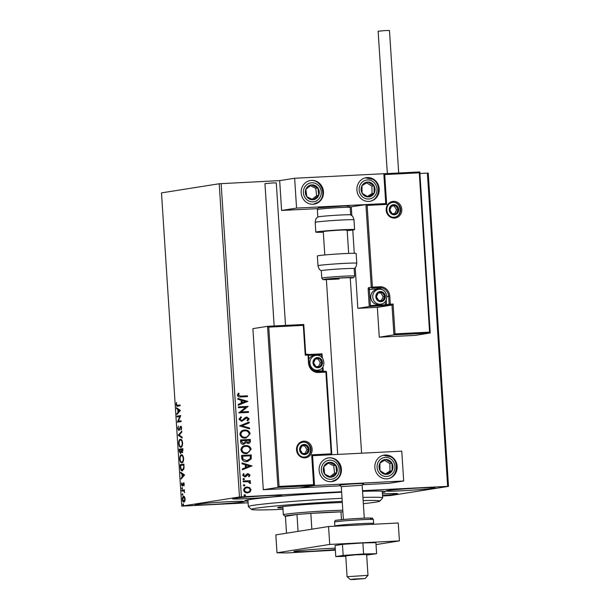 <?xml version="1.0" encoding="UTF-8"?>
<svg xmlns="http://www.w3.org/2000/svg" width="610" height="610" viewBox="0 0 610 610"><rect width="100%" height="100%" fill="white"/><g stroke="black" fill="none" stroke-linecap="round" stroke-linejoin="round"><path stroke-width="0.91" d="M248.011 501.313A70.295 2.516 -3.7 0 1 245.014 500.688A70.295 2.516 -3.7 0 1 249.627 499.575A70.295 2.516 -3.7 0 1 341.63 492.201M234.194 498.347A24.682 0.884 176.3 0 0 232.555 498.774A24.682 0.884 176.3 0 0 252.731 498.339A24.682 0.884 176.3 0 0 280.181 496.014A24.682 0.884 176.3 0 0 281.812 495.587A24.682 0.884 176.3 0 0 261.644 496.021A24.682 0.884 176.3 0 0 234.194 498.347M382.523 495.526A24.682 0.884 176.3 0 0 396.065 494.146A24.682 0.884 176.3 0 0 397.697 493.726A24.682 0.884 176.3 0 0 382.424 493.894M387.487 490.562A24.682 0.884 176.3 0 0 385.856 490.981A24.682 0.884 176.3 0 0 406.024 490.554A24.682 0.884 176.3 0 0 433.474 488.221A24.682 0.884 176.3 0 0 435.105 487.802A24.682 0.884 176.3 0 0 414.937 488.236A24.682 0.884 176.3 0 0 387.487 490.562M196.778 504.272A24.682 0.884 176.3 0 0 195.147 504.699A24.682 0.884 176.3 0 0 215.322 504.264A24.682 0.884 176.3 0 0 242.772 501.938A24.682 0.884 176.3 0 0 244.404 501.512A24.682 0.884 176.3 0 0 224.228 501.946A24.682 0.884 176.3 0 0 196.778 504.272M362.515 490.676L447.649 486.353L427.389 173.118L428.25 173.133L448.51 486.368L390.789 495.511L382.554 495.983M248.11 502.815L181.75 506.125L239.471 496.982L219.211 183.755L279.67 180.621L281.599 210.458L317.604 208.628M249.696 487.657L251.015 489.761L249.978 491.988L247.492 492.895C245.472 493.017 244.191 492.102 243.634 490.135C243.931 488.13 245.09 487.085 247.111 487.001L249.696 487.657L251.015 489.761M248.041 492.834L247.492 492.895M246.615 487.054L249.482 487.687M243.169 481.031L250.298 480.665L250.352 481.465L249.299 481.519L250.565 482.861L250.359 483.486L249.581 483.135L248.072 481.709L243.222 481.831L243.169 481.031M250.062 475.091L249.147 476.692L248.506 476.257L249.193 475.19L248.186 474.458L245.929 476.593L244.846 476.913L242.673 475.327L243.535 473.619L244.229 474.046L243.542 475.19L244.755 476.113L247.012 473.97L248.095 473.657L250.062 475.091L248.933 476.73M248.186 474.458L247.332 474.717L245.929 476.593M243.421 473.718L244.008 474.084L243.329 475.22L244.541 476.143L245.426 475.884M247.79 473.695L249.848 475.129M241.674 457.889L241.514 455.457L251.274 454.961L251.183 459.048L246.684 461.64C243.878 461.907 242.208 460.657 241.674 457.889M240.515 439.932L250.268 439.436L250.367 440.916C250.39 442.509 249.642 443.348 248.102 443.439L245.96 442.57L243.573 444.339C241.964 444.416 240.988 443.638 240.645 442.021L240.515 439.932M239.6 425.879L249.139 422.036L249.2 422.905L241.964 425.826L249.528 427.984L249.581 428.861L239.6 425.879M238.426 407.671L238.373 406.87L248.133 406.374L241.194 411.963L248.468 411.59L248.522 412.398L238.762 412.894L245.685 407.305L238.426 407.671M240.958 396.126L247.446 395.798L247.5 396.599L240.912 396.935C239.158 397.346 237.976 396.767 237.366 395.196L238.365 393.168L239.143 393.541L238.373 395.143L240.744 396.164L247.446 395.798M221.14 183.595L241.4 496.83L341.6 491.744M419.901 173.499L427.389 173.118M247.805 401.288L238.274 405.261L238.213 404.384L241.27 403.157L241.08 400.221L237.885 399.306L237.831 398.437L247.812 401.418M246.882 417.85L241.705 421.335L238.929 419.268L240.904 416.813L241.446 417.438L239.921 419.161L241.88 420.511L245.327 417.537L246.791 417.049L249.185 418.803L247.66 420.9L247.019 420.305L248.186 418.841L246.547 417.896M246.432 417.087L249.185 418.803M243.87 430.141L244.724 430.05C247.5 429.852 249.315 431.079 250.153 433.748L246.066 437.995L245.289 438.079C242.506 438.27 240.714 437.019 239.898 434.335C240.34 431.583 241.941 430.149 244.724 430.05L243.977 430.126M244.877 445.674L245.731 445.575C248.506 445.376 250.313 446.611 251.152 449.28L247.073 453.527L246.295 453.604C243.512 453.802 241.712 452.551 240.904 449.86C241.339 447.107 242.948 445.681 245.731 445.575L244.984 445.651M251.976 465.804L242.444 469.784L242.383 468.907L245.441 467.679L245.258 464.744L242.056 463.829L242.002 462.959L251.983 465.941M244.549 479.079L243.481 478.484L244.549 479.079L243.779 479.788L242.925 479.163L243.565 478.461M244.945 485.232L243.878 484.637L244.945 485.232L244.175 485.949L243.321 485.316L243.962 484.622M245.601 495.274L244.526 494.679L245.601 495.274L244.831 495.983L243.969 495.358L244.61 494.664M183.946 502.129C183.168 502.274 182.634 501.367 182.344 499.407C182.382 497.394 182.786 496.342 183.564 496.235L184.586 496.868L185.173 498.957L184.868 501.191L183.846 502.137M181.803 490.295L184.54 489.861L184.189 490.73L184.677 492.682L183.724 490.928L181.856 491.096L181.803 490.295L184.54 489.921M184.357 490.936L182.779 490.951M182.291 486.162L181.391 484.592L181.65 482.884L182.222 485.362L183.412 482.876L184.228 484.287L183.938 485.903L183.48 483.677L182.237 486.162M182.39 470.867C181.322 471.156 180.629 469.921 180.308 467.153L180.156 464.728L183.892 464.134L184.022 468.221L182.253 470.882M182.215 452.635L181.353 451.781L180.507 453.581L179.287 451.286L179.149 449.204L182.886 448.609L182.146 452.643M178.242 435.143L181.765 431.209L181.818 432.078L179.149 435.067L182.146 437.156L182.207 438.033L178.25 435.281L181.803 431.758M177.06 416.943L177.007 416.134L180.751 415.547L178.295 421.205L181.086 420.763L181.139 421.571L177.396 422.158L179.843 416.5L177.06 416.943M177.594 406.176C176.93 406.603 176.458 406.031 176.16 404.468L176.465 402.432L176.542 404.399L177.579 405.36L180.064 404.971L180.118 405.772L177.304 406.207M178.135 405.337L180.072 405.032M181.75 506.125L161.49 192.89L219.211 183.755M180.423 410.454L176.908 414.533L176.847 413.656L177.983 412.39L177.792 409.462L176.519 408.578L176.465 407.701L180.423 410.454M180.758 426.237L181.65 427.968L181.147 430.088L181.269 428.022L180.728 427.046L178.867 430.584L177.716 428.54L178.379 426.062L178.097 428.418L178.821 429.775L180.712 426.237M179.309 429.753L179.729 429.425L179.172 429.455M180.606 439.253L180.377 439.269C181.445 439.04 182.192 440.26 182.619 442.921C182.565 445.719 182.001 447.176 180.918 447.298C179.851 447.519 179.111 446.291 178.692 443.607C178.745 440.847 179.309 439.398 180.377 439.269L180.507 439.253M181.612 454.786L181.383 454.793C182.443 454.572 183.191 455.784 183.625 458.445C183.572 461.251 183 462.708 181.917 462.822C180.857 463.043 180.11 461.816 179.691 459.132C179.752 456.371 180.316 454.93 181.383 454.793L181.505 454.786M184.594 474.976L181.078 479.048L181.025 478.179L182.154 476.913L181.963 473.985L180.69 473.101L180.636 472.224L184.594 474.976M181.902 487.71L181.993 489.052L181.902 487.71M182.306 493.871L182.39 495.206L182.306 493.871M182.954 503.906L183.038 505.248L182.954 503.906M362.553 491.325A70.295 2.516 -3.7 0 1 385.23 491.622A70.295 2.516 -3.7 0 1 382.34 492.628M448.51 486.368L447.649 486.353M241.4 496.83L239.471 496.982M177.609 406.168L176.847 405.269M176.549 404.453L176.16 404.468M177.426 413.946L176.847 413.656M177.403 413.626L178.539 412.368L177.983 412.39M178.539 412.368L178.509 411.979M178.364 409.737L177.792 409.462M178.349 409.432L176.519 408.578M177.075 408.547L177.052 408.113M178.341 411.986L180.08 410.637L178.196 409.745L178.341 411.986L179.523 410.667L178.196 409.745M180.08 410.637L179.523 410.667M177.617 416.851L177.571 416.111L177.007 416.134M177.571 416.111L180.758 415.601M181.094 420.824L178.295 421.205M177.952 422.074L177.388 421.975M177.945 421.952L180.4 416.47L179.843 416.5M178.105 428.517L177.716 428.54M180.484 427.198L180.674 426.718L180.118 426.741M180.674 426.718L181.216 426.215M181.46 429.417L180.88 429.493M181.65 427.999L181.269 428.022M181.483 427.069L180.728 427.046M179.088 430.492L178.494 429.646M182.176 437.599L178.25 435.281M181.078 447.26L179.782 445.918M179.073 443.584L178.692 443.607M179.584 440.748L180.774 439.284M181.246 446.474L182.298 445.75M182.108 440.679L180.613 440.062M181.322 446.474L180.865 446.497C181.727 446.398 182.176 445.239 182.237 443.02C181.887 440.87 181.284 439.886 180.43 440.069C179.576 440.168 179.126 441.32 179.073 443.516C179.409 445.689 180.003 446.68 180.865 446.497L181.422 446.467M182.619 442.997L182.237 443.02M181.094 440.039L180.43 440.069M179.752 449.913L179.706 449.173L179.149 449.204M179.706 449.173L182.893 448.67M182.771 452.605L181.353 451.781M180.72 453.497L180.087 452.62M179.675 451.27L179.287 451.286M181.559 451.774L181.597 451.362M182.611 450.302L182.558 449.471L181.361 449.661L182.154 451.835L182.992 450.287M182.947 449.456L182.558 449.471M181.002 450.127L180.972 449.722L179.584 449.944L180.453 452.78L181.391 450.111M181.361 449.7L180.972 449.722M181.597 451.385L181.04 451.415M182.077 462.784L180.789 461.442M180.08 459.116L179.691 459.132M180.59 456.28L181.772 454.808M182.253 461.999L183.305 461.274M183.114 456.204L181.612 455.594M182.329 461.999L181.871 462.022C182.725 461.922 183.183 460.763 183.244 458.545C182.893 456.394 182.291 455.418 181.437 455.601C180.583 455.693 180.125 456.844 180.072 459.048C180.407 461.221 181.01 462.212 181.871 462.022L182.428 461.991M183.625 458.522L183.244 458.545M182.1 455.563L181.437 455.601M180.705 467.138L180.308 467.153M180.758 465.445L180.712 464.698L180.156 464.728M180.712 464.698L183.9 464.195M182.542 470.828L181.277 469.486M182.68 470.043L183.808 469.303M183.564 465.003L180.59 465.468L180.88 468.465L182.337 470.058L183.641 467.855L183.946 464.98M184.052 467.832L183.641 467.855M181.597 478.469L181.025 478.179M181.582 478.149L182.71 476.883L182.154 476.913M182.71 476.883L182.687 476.501M182.542 474.252L181.963 473.985M182.52 473.955L180.69 473.101M181.254 473.07L181.223 472.636M182.512 476.509L184.25 475.159L182.367 474.267L182.512 476.509L183.694 475.182L182.367 474.267M184.25 475.159L183.694 475.182M184.098 485.446L183.671 485.468M184.128 483.654L183.48 483.677M182.52 486.048L182.077 485.331M183.03 485.103L182.222 485.362M182.939 485.103L182.466 485.133M183.137 484.21L182.695 484.233M183.252 484.203L183.564 483.173L183.008 483.196M183.564 483.173L183.968 482.845M182.55 489.022L181.635 488.427M182.192 488.404L182.459 487.68M184.281 490.905L183.335 490.928M182.413 491.012L182.359 490.265M182.947 495.175L182.032 494.588M182.588 494.558L182.863 493.841M184.144 502.068L183.267 501.062M183.122 497.371L183.923 496.265M184.35 501.298L184.96 500.947M184.807 497.287L183.74 497.036M184.388 501.298L183.831 501.328L184.838 499.011L183.61 497.043L182.68 499.354L183.892 501.328L184.449 501.298M184.243 497.005L183.61 497.043M183.595 505.217L182.687 504.622M183.244 504.6L183.511 503.883M247.233 395.829L247.286 396.614M238.281 393.267L239.143 393.541M238.929 393.572L238.479 394.609M238.258 394.639L238.373 395.143M238.159 395.173L240.744 396.164M247.599 401.456L238.266 405.208M237.839 398.528L247.584 401.319M242.101 400.518L242.033 402.798L245.449 401.471L242.101 400.518L242.254 402.76M238.373 406.893L248.133 406.374M247.927 406.573L241.194 411.963M240.981 411.994L248.468 411.59M248.255 411.628L248.3 412.406M240.737 416.897L241.446 417.438M241.232 417.476L239.921 419.161M239.707 419.192L241.453 420.564L242.399 420.259M248.971 418.834L247.446 420.938M246.669 417.888L245.655 418.399M245.441 418.437L244.747 419.444M244.534 419.474L241.491 421.373M248.933 422.12L249.2 422.905M248.987 422.943L241.964 425.826M241.751 425.856L249.528 427.984M249.315 428.022L249.368 428.799M244.511 430.08C247.286 429.882 249.101 431.117 249.94 433.786L250.153 433.748M249.94 433.786L245.96 438.011M244.564 430.889C242.345 430.957 241.049 432.093 240.683 434.289C241.331 436.47 242.78 437.477 245.029 437.309L245.777 437.225M244.061 430.934L244.778 430.851C242.559 430.927 241.263 432.063 240.897 434.259C241.545 436.432 242.993 437.439 245.243 437.271L245.67 437.24M245.029 437.309L245.243 437.271C247.477 437.202 248.781 436.058 249.154 433.84C248.468 431.682 247.012 430.69 244.778 430.851M240.515 439.955L250.268 439.436M250.054 439.467L250.153 440.946C250.176 442.54 249.421 443.386 247.889 443.478M243.359 444.377L245.96 442.57M243.314 443.577L245.189 442.189L245.189 440.504L241.354 440.717L241.407 441.64L243.672 443.523M247.82 442.669L249.376 441.121L249.322 440.29L246.196 440.45L246.005 440.893L248.186 442.624M246.005 440.893L248.087 442.646M246.196 440.45L246.219 440.862M241.407 441.64L243.573 443.546M241.568 440.687L241.629 441.602M245.517 445.613C248.293 445.407 250.1 446.642 250.939 449.311L251.152 449.28M250.939 449.311L246.966 453.543M245.571 446.413C243.352 446.489 242.056 447.626 241.69 449.822C242.338 451.995 243.787 453.001 246.028 452.833L246.783 452.75M245.067 446.459L245.784 446.383C243.565 446.451 242.269 447.587 241.903 449.783C242.551 451.964 244 452.971 246.242 452.803L246.676 452.765M246.028 452.833L246.242 452.803C248.483 452.727 249.787 451.583 250.161 449.364C249.475 447.214 248.018 446.215 245.784 446.383M241.522 455.479L251.274 454.961M251.061 454.999L251.183 459.048M250.969 459.078L247.469 461.564M246.425 460.878L250.237 458.674L250.321 455.815L242.566 456.211L242.795 459.246L247.241 460.786M242.795 459.246L247.134 460.802M242.566 456.211L243.016 459.208M251.77 465.971L242.437 469.73M242.01 463.051L251.762 465.842M246.28 465.033L246.211 467.313L249.627 465.994L246.28 465.033L246.425 467.283M247.965 474.496L247.332 474.717L247.965 474.496M245.716 476.631L244.633 476.944M244.541 476.143L245.212 475.922L244.541 476.143M244.335 479.109L243.565 479.818M243.169 481.054L250.298 480.665M250.085 480.695L250.138 481.481M250.565 482.861L249.299 481.519M250.352 482.891L250.146 483.516M244.732 485.27L243.962 485.979M250.802 489.799L249.978 491.988M249.764 492.018L247.279 492.926M246.509 487.077L246.898 487.039M246.943 487.84C245.433 487.886 244.549 488.64 244.297 490.127C244.74 491.576 245.716 492.239 247.225 492.125L247.759 492.064M246.615 487.87L247.157 487.809C245.647 487.847 244.762 488.61 244.511 490.089C244.953 491.538 245.929 492.209 247.439 492.095L247.652 492.079M247.225 492.125L247.439 492.095C248.949 492.049 249.848 491.286 250.138 489.807C249.665 488.358 248.674 487.695 247.157 487.809M245.38 495.305L244.618 496.021M364.292 518.149L362.165 485.255L341.264 486.612L339.686 485.232A11.964 0.427 -3.7 0 1 339.678 485.217A11.964 0.427 -3.7 0 1 340.471 485.011A11.964 0.427 -3.7 0 1 353.777 483.882A11.964 0.427 -3.7 0 1 363.56 483.669A11.964 0.427 -3.7 0 1 362.767 483.875M319.114 470.325A11.964 11.155 -99 0 1 328.393 457.935A11.964 11.155 -99 0 1 341.409 469.189A11.964 11.155 -99 0 1 332.137 481.572A11.964 11.155 -99 0 1 319.114 470.325M397.156 466.36A11.964 11.155 81 0 0 384.132 455.106A11.964 11.155 81 0 0 374.86 467.489A11.964 11.155 81 0 0 387.876 478.743A11.964 11.155 81 0 0 397.156 466.36M403.698 480.993L314.508 485.522L312.579 455.693L401.769 451.156L403.698 480.993L388.73 483.364L362.675 484.683M314.508 485.522L299.54 487.893L340.357 485.819M379.214 188.925A11.964 11.155 -99 0 1 369.935 201.308A11.964 11.155 -99 0 1 356.919 190.053A11.964 11.155 -99 0 1 366.198 177.67A11.964 11.155 -99 0 1 379.214 188.925M301.172 192.89A11.964 11.155 81 0 0 314.196 204.137A11.964 11.155 81 0 0 323.468 191.753A11.964 11.155 81 0 0 310.452 180.499A11.964 11.155 81 0 0 301.172 192.89M296.567 208.086L294.638 178.257L383.827 173.72L385.756 203.557L296.567 208.086L281.599 210.458M429.585 332.122L430.157 333.029L393.923 334.867L395.021 333.876L429.585 332.122L419.283 172.821L384.719 174.574L386.648 204.411L367.136 205.402L365.924 204.594L350.087 206.981M294.638 178.257L279.67 180.621M385.756 203.557L386.648 204.411M353.914 579.485L365.192 578.532L353.922 579.027L350.277 579.5L353.914 579.485M350.277 579.5L347.09 576.702L367.99 575.352L366.64 554.467L355.356 554.825L345.87 555.87M339.678 485.217A11.964 0.427 -3.7 0 1 345.702 484.447A11.964 0.427 -3.7 0 1 357.727 483.677A11.964 0.427 -3.7 0 1 363.56 483.669A11.964 0.427 -3.7 0 1 363.552 483.684L362.165 485.263M341.264 486.612L343.392 519.499M367.136 205.402L372.42 287.135L379.946 286.753A9.874 9.203 -99 0 1 389.782 296.132L390.301 304.192L393.092 304.047L391.994 305.038L369.279 306.533L357.841 308.347L377.346 307.356L391.994 305.038L393.923 334.867L379.275 337.185L415.509 335.347L430.21 332.953L419.802 171.982L419.283 172.821M377.346 307.356L379.275 337.185M351.276 206.92L351.84 215.643M352.778 230.031L354.28 253.302M355.211 267.698L357.841 308.347M384.719 174.574L383.507 173.774M365.947 204.594L385.436 203.603L365.924 204.594L371.269 287.234A0.9 0.839 -99 0 0 372.161 288.088L379.687 287.699L372.161 288.088L372.42 287.135L368.699 287.638A1.792 0.648 -92.9 0 0 368.173 289.529L369.279 306.533L370.377 305.541L385.428 304.779L385.223 301.599M268.751 327.12L279.052 486.422L277.954 487.413L267.531 326.319L303.78 324.482L303.307 325.366L268.751 327.12L267.531 326.319L252.891 328.637L263.306 489.731L299.54 487.893L314.188 485.575L277.954 487.413L263.306 489.731M267.546 326.319L303.78 324.482L305.709 354.311M305.694 354.311L305.236 355.195L303.307 325.366M279.052 486.422L313.609 484.668L314.188 485.575L312.312 455.662L311.679 454.839L331.192 453.848L331.764 454.747M321.714 357.346L321.539 354.715L322.004 353.83L308.385 354.517L322.011 353.83L322.332 358.024M331.192 453.848L325.908 372.108L326.48 372.1L331.817 454.709M317.452 358.169A4.483 4.186 81 0 0 315.904 366.625A4.483 4.186 81 0 0 321.927 362.431A4.483 4.186 81 0 0 317.452 358.169M317.421 358.779L315.4 358.878L313.563 362.858L315.904 366.625L320.082 366.412L321.927 362.431L319.587 358.665L317.421 358.779M313.182 370.293A7.48 6.969 81 0 0 315.385 370.552A7.48 6.969 81 0 0 316.071 370.483L318.062 370.163A7.48 6.969 -99 0 1 317.375 370.239A7.48 6.969 -99 0 1 309.956 363.507A7.48 6.969 -99 0 1 315.721 355.394L313.731 355.706A7.48 6.969 81 0 0 308.866 359.191M318.557 366.496L320.319 362.683L317.978 358.916L315.309 359.054M320.319 362.683L321.927 362.431M317.978 358.916L319.587 358.665M380.297 292.129A4.483 4.186 81 0 0 378.749 300.585A4.483 4.186 81 0 0 384.765 296.391A4.483 4.186 81 0 0 380.297 292.129M380.266 292.739L378.246 292.83L376.408 296.811L378.749 300.585L382.927 300.372L384.765 296.391L382.424 292.617L380.266 292.739M380.899 304.123C389.622 303.178 387.998 288.393 379.283 289.277L376.576 289.666A7.48 6.969 81 0 0 370.804 297.771A7.48 6.969 81 0 0 378.223 304.512A7.48 6.969 81 0 0 378.909 304.436L380.899 304.123A7.48 6.969 -99 0 1 380.213 304.192A7.48 6.969 -99 0 1 372.794 297.459A7.48 6.969 -99 0 1 378.558 289.346A7.48 6.969 -99 0 1 379.245 289.277M381.402 300.455L383.164 296.643L380.823 292.876L378.154 293.006M383.164 296.643L384.765 296.391M380.823 292.876L382.424 292.617M393.694 205.25A4.483 4.186 81 0 0 392.146 213.706A4.483 4.186 81 0 0 398.162 209.512A4.483 4.186 81 0 0 393.694 205.25M393.663 205.86L391.643 205.951L389.805 209.931L392.146 213.706L396.325 213.492L398.162 209.512L395.821 205.738L393.663 205.86M394.8 213.576L396.561 209.764L394.22 205.997L391.551 206.127M396.561 209.764L398.162 209.512M394.22 205.997L395.821 205.738M304.054 445.048A4.483 4.186 81 0 0 302.507 453.504A4.483 4.186 81 0 0 308.53 449.311A4.483 4.186 81 0 0 304.054 445.048M304.024 445.658L302.003 445.757L300.166 449.738L302.507 453.504L306.685 453.291L308.53 449.311L306.19 445.544L304.024 445.658M305.16 453.375L306.921 449.562L304.581 445.796L301.912 445.933M306.921 449.562L308.53 449.311M304.581 445.796L306.19 445.544M382.6 473.36A7.48 6.969 81 0 0 386.107 474.389A7.48 6.969 81 0 0 392.108 470.707A7.48 6.969 81 0 0 392.009 463.242A7.48 6.969 81 0 0 385.909 459.46A7.48 6.969 81 0 0 379.908 463.142A7.48 6.969 81 0 0 380.007 470.607A7.48 6.969 81 0 0 382.6 473.36M382.988 472.514L386.107 474.389L392.108 470.707L392.009 463.242L385.909 459.46L379.908 463.142L380.007 470.607L382.988 472.514M385.299 473.917L389.965 471.05L389.866 463.577L384.544 460.275M389.965 471.05L392.108 470.707M389.866 463.577L392.009 463.242M364.658 195.924A7.48 6.969 81 0 0 368.165 196.954A7.48 6.969 81 0 0 374.166 193.271A7.48 6.969 81 0 0 374.067 185.806A7.48 6.969 81 0 0 367.967 182.024A7.48 6.969 81 0 0 361.966 185.707A7.48 6.969 81 0 0 362.065 193.172A7.48 6.969 81 0 0 364.658 195.924M365.047 195.078L368.165 196.954L374.166 193.271L374.067 185.806L367.967 182.024L361.966 185.707L362.065 193.172L365.047 195.078M367.357 196.481L372.024 193.614L371.925 186.141L366.602 182.84M372.024 193.614L374.166 193.271M371.925 186.141L374.067 185.806M308.111 186.271A7.48 6.969 81 0 0 305.885 189.268A7.48 6.969 81 0 0 306.754 196.694A7.48 6.969 81 0 0 313.189 199.744A7.48 6.969 81 0 0 318.755 195.375A7.48 6.969 81 0 0 317.894 187.949A7.48 6.969 81 0 0 311.458 184.891A7.48 6.969 81 0 0 308.111 186.271M308.599 187.095L305.885 189.268L306.754 196.694L313.189 199.744L318.755 195.375L317.894 187.949L311.458 184.891L308.599 187.095M312.106 199.256L316.62 195.711L315.751 188.284L310.36 185.73M316.62 195.711L318.755 195.375M315.751 188.284L317.894 187.949M326.053 463.707A7.48 6.969 81 0 0 323.826 466.703A7.48 6.969 81 0 0 324.695 474.13A7.48 6.969 81 0 0 331.131 477.18A7.48 6.969 81 0 0 336.697 472.811A7.48 6.969 81 0 0 335.835 465.384A7.48 6.969 81 0 0 329.4 462.327A7.48 6.969 81 0 0 326.053 463.707M326.541 464.53L323.826 466.703L324.695 474.13L331.131 477.18L336.697 472.811L335.835 465.384L329.4 462.327L326.541 464.53M330.048 476.692L334.562 473.146L333.693 465.72L328.302 463.165M334.562 473.146L336.697 472.811M333.693 465.72L335.835 465.384M315.187 222.375C316.041 217.015 316.681 218.624 316.781 217.907L317.863 216.977A16.455 0.587 -3.7 0 1 318.923 216.733A16.455 0.587 -3.7 0 1 336.72 215.216A16.455 0.587 -3.7 0 1 350.643 214.857L351.84 215.635C352.023 216.337 352.458 214.667 353.991 219.867A19.444 0.694 176.3 0 0 338.1 220.21A19.444 0.694 176.3 0 0 316.476 222.04A19.444 0.694 176.3 0 0 315.187 222.375L315.82 232.128A19.444 0.694 -3.7 0 1 317.101 231.792A19.444 0.694 -3.7 0 1 338.733 229.955A19.444 0.694 -3.7 0 1 354.623 229.619A19.444 0.694 -3.7 0 1 353.335 229.947A19.444 0.694 -3.7 0 1 347.197 230.649M324.787 254.957L323.277 231.64A11.964 0.427 -3.7 0 1 324.07 231.434A11.964 0.427 -3.7 0 1 337.383 230.305A11.964 0.427 -3.7 0 1 347.159 230.1A11.964 0.427 -3.7 0 1 346.366 230.305M323.315 232.189A19.444 0.694 -3.7 0 1 315.82 232.128M354.631 276.048L354.143 268.591A16.455 0.587 176.3 0 0 336.575 269.14A16.455 0.587 176.3 0 0 321.31 270.71L321.79 278.175A16.455 0.587 -3.7 0 1 337.063 276.597A16.455 0.587 -3.7 0 1 354.631 276.048L353.777 277.519L350.27 278.152A14.96 0.534 176.3 0 0 351.406 277.497A14.96 0.534 176.3 0 0 337.261 278.137A14.96 0.534 176.3 0 0 324.726 279.258A14.96 0.534 176.3 0 0 326.388 279.693L322.827 279.517L321.79 278.175M361.585 453.2L350.247 277.832A11.964 0.427 176.3 0 0 337.475 278.229A11.964 0.427 176.3 0 0 326.365 279.372A11.964 0.427 176.3 0 0 339.145 278.976M356.797 263.23L356.164 253.485A19.444 0.694 176.3 0 0 335.409 254.126A19.444 0.694 176.3 0 0 317.36 255.994L317.993 265.739A19.444 0.694 -3.7 0 1 336.034 263.878A19.444 0.694 -3.7 0 1 356.797 263.23C355.943 268.591 355.302 266.982 355.203 267.706L354.12 268.629M387.342 173.575L378.131 31.232L384.834 30.599L389.477 30.5L398.696 173.004M274.157 325.984L264.954 183.641L272.655 182.947L276.292 182.908L285.51 325.404M366.679 555.054L376.614 553.705L375.905 542.671L362.881 542.93L342.454 544.372L335.05 545.538L335.767 556.579L345.779 556.373M376.614 553.705L363.598 553.971L362.881 542.93M363.598 553.971L343.171 555.405L342.454 544.372M343.171 555.405L335.767 556.579M335.225 548.215A24.682 0.884 176.3 0 0 295.606 551.112A24.682 0.884 176.3 0 0 293.974 551.539A24.682 0.884 176.3 0 0 308.752 551.394A24.682 0.884 176.3 0 0 335.309 549.518M376.027 544.6L399.405 540.895L329.72 544.433L276.986 552.79L286.708 552.942L335.347 550.159M399.405 540.895L398.246 522.999L328.561 526.537L275.827 534.886L276.986 552.79M329.72 544.433L328.561 526.537M342.225 501.382A64.317 2.303 176.3 0 0 251.572 509.426A64.317 2.303 176.3 0 0 271.587 509.724A64.317 2.303 176.3 0 0 283.002 509.297M251.572 509.426L248.4 506.643A67.306 2.409 -3.7 0 1 248.346 506.559A67.306 2.409 -3.7 0 1 342.019 498.286M282.918 508.008A38.14 1.365 -3.7 0 1 277.649 507.657A38.14 1.365 -3.7 0 1 300.623 504.912A38.14 1.365 -3.7 0 1 341.875 502.51A38.14 1.365 -3.7 0 1 342.294 502.503M362.95 497.44A67.306 2.409 -3.7 0 1 382.676 497.867A67.306 2.409 -3.7 0 1 382.638 497.958L379.847 501.13A64.317 2.303 176.3 0 0 363.156 500.581M363.354 503.669A64.317 2.303 176.3 0 0 379.847 501.13M342.896 511.836A31.407 1.128 176.3 0 0 340.982 511.859A31.407 1.128 176.3 0 0 310.833 513.391A31.407 1.128 176.3 0 0 296.978 514.505A31.407 1.128 176.3 0 0 287.02 515.633A31.407 1.128 176.3 0 0 284.962 516.212L283.375 514.817A32.902 1.182 -3.7 0 1 283.353 514.779A32.902 1.182 -3.7 0 1 285.533 514.215A32.902 1.182 -3.7 0 1 311.931 511.759A32.902 1.182 -3.7 0 1 342.797 510.242M298.069 531.363L296.978 514.505L285.419 516.334L286.509 533.193M284.962 516.212A31.407 1.128 176.3 0 0 285.419 516.334M341.486 519.674L340.982 511.859L310.833 513.391L311.855 529.183M180.148 428.007L179.683 428.029M183.984 465.506L183.595 465.529M393.442 201.369A8.372 7.808 -99 0 1 401.784 209.329A8.372 7.808 -99 0 1 394.525 218.075A8.372 7.808 -99 0 1 386.176 210.122A8.372 7.808 -99 0 1 393.442 201.369M394.167 217.229A7.48 6.969 81 0 0 394.83 217.16A7.48 6.969 81 0 0 400.595 209.047A7.48 6.969 81 0 0 393.183 202.314A7.48 6.969 81 0 0 392.489 202.39C383.225 204.182 386.465 218.189 394.159 217.229L394.83 217.16M383.827 173.758L419.741 171.936L383.827 173.758M393.092 304.047L395.021 333.876M386.862 296.506L388.623 296.224A8.975 8.365 81 0 0 379.687 287.699L379.946 286.753M379.062 289.292A8.075 7.526 81 0 0 376.858 289.056L377.117 288.111A8.975 8.365 -99 0 1 382.706 289.994M386.267 299.846L386.58 304.687L389.149 304.283L388.623 296.224L389.782 296.132M376.858 289.056L369.332 289.437L370.377 305.541M390.042 305.137L390.301 304.192L389.149 304.283A0.9 0.839 81 0 0 390.042 305.137M387.48 305.541A0.9 0.839 -99 0 1 386.58 304.687L385.428 304.779L385.162 305.724M368.173 289.529L369.332 289.437L369.599 288.492A0.9 0.839 81 0 1 368.699 287.638M304.886 457.874A8.372 7.808 -99 0 1 296.544 449.921A8.372 7.808 -99 0 1 303.81 441.167A8.372 7.808 -99 0 1 312.152 449.128A8.372 7.808 -99 0 1 304.886 457.874M303.544 442.113A7.48 6.969 81 0 0 302.857 442.189C293.593 443.981 296.834 457.988 304.52 457.027L305.198 456.959A7.48 6.969 81 0 0 310.963 448.853A7.48 6.969 81 0 0 303.544 442.113M304.535 457.027A7.48 6.969 81 0 0 305.198 456.959M318.023 371.642L325.542 371.261L325.908 372.108L318.382 372.489A9.874 9.203 -99 0 1 308.546 363.11L309.125 363.102C310.002 368.547 312.96 371.398 318.016 371.642L318.016 371.642A8.975 8.365 81 0 1 309.064 363.118L308.538 355.066A0.9 0.839 81 0 0 307.676 354.212L305.755 354.311L307.661 354.212L308.027 355.058L305.236 355.195M308.546 363.11L308.027 355.058L308.599 355.05A0.9 0.9 0 0 0 307.661 354.212M313.609 484.668L311.679 454.839M315.027 371.208A8.075 7.526 81 0 0 315.057 371.208L322.583 370.827L322.377 367.647M321.539 354.715L308.622 355.371M325.557 371.261A0.9 0.839 -99 0 1 326.419 372.092L326.48 372.1A0.9 0.9 0 0 0 325.542 371.261L318.016 371.642L318.382 372.489M323.102 370.834L322.583 370.827L322.705 371.406M317.413 357.574A5.086 4.743 81 0 0 313.006 362.889A5.086 4.743 81 0 0 318.069 367.716A5.086 4.743 81 0 0 322.484 362.401A5.086 4.743 81 0 0 317.413 357.574M318.062 370.163C326.785 369.225 325.16 354.433 316.438 355.317L315.721 355.394A7.48 6.969 -99 0 1 316.407 355.325M380.259 291.527A5.086 4.743 81 0 0 375.844 296.841A5.086 4.743 81 0 0 380.914 301.675A5.086 4.743 81 0 0 385.322 296.361A5.086 4.743 81 0 0 380.259 291.527M393.656 204.647A5.086 4.743 81 0 0 389.241 209.962A5.086 4.743 81 0 0 394.312 214.796A5.086 4.743 81 0 0 398.719 209.482A5.086 4.743 81 0 0 393.656 204.647M392.23 202.436A7.48 6.969 -99 0 1 392.642 202.398M304.016 444.454A5.086 4.743 81 0 0 299.609 449.761A5.086 4.743 81 0 0 304.672 454.595A5.086 4.743 81 0 0 309.087 449.28A5.086 4.743 81 0 0 304.016 444.454M302.59 442.235A7.48 6.969 -99 0 1 303.01 442.204M381.646 475.167A9.569 8.921 81 0 0 393.808 471.766A9.569 8.921 81 0 0 390.369 458.682A9.569 8.921 81 0 0 378.2 462.083A9.569 8.921 81 0 0 381.646 475.167M363.705 197.731A9.569 8.921 81 0 0 375.874 194.331A9.569 8.921 81 0 0 372.428 181.246A9.569 8.921 81 0 0 360.258 184.647A9.569 8.921 81 0 0 363.705 197.731M306.929 184.578A9.569 8.921 81 0 0 305.191 197.922A9.569 8.921 81 0 0 317.719 200.065A9.569 8.921 81 0 0 319.449 186.721A9.569 8.921 81 0 0 306.929 184.578M318.214 202.139A11.964 11.155 -99 0 1 313.769 204.197M324.871 462.014A9.569 8.921 81 0 0 323.132 475.358A9.569 8.921 81 0 0 335.66 477.5A9.569 8.921 81 0 0 337.391 464.157A9.569 8.921 81 0 0 324.871 462.014M336.156 479.574A11.964 11.155 -99 0 1 331.703 481.633M317.352 209.558C317.657 208.14 318.412 207.53 319.602 207.728L344.452 205.936C351.718 206.271 347.891 205.112 350.193 207.438A16.455 0.587 176.3 0 0 336.743 207.728A16.455 0.587 176.3 0 0 318.443 209.276A16.455 0.587 176.3 0 0 317.352 209.558L317.833 217M319.739 207.713A14.96 0.534 -3.7 0 1 339.023 206.157A14.96 0.534 -3.7 0 1 347.616 206.294M334.57 522.091C334.753 520.688 335.569 520.055 337.017 520.208C341.524 519.43 361.555 518.058 368.844 518.02C373.785 518.515 371.566 517.181 373.373 519.583A19.444 0.694 176.3 0 0 357.483 519.926A19.444 0.694 176.3 0 0 335.858 521.756A19.444 0.694 176.3 0 0 334.57 522.091L334.821 525.972A19.444 0.694 -3.7 0 1 336.102 525.637A19.444 0.694 -3.7 0 1 357.735 523.799A19.444 0.694 -3.7 0 1 373.625 523.456L373.457 524.257M337.155 520.193A17.949 0.64 -3.7 0 1 360.289 518.332A17.949 0.64 -3.7 0 1 370.598 518.492M183.267 490.897L183.823 490.867M365.192 578.532L367.983 575.36M347.159 230.1L348.668 253.417M326.365 279.372L337.688 454.412M347.09 576.702L345.74 555.817M322.904 366.9L323.399 371.833M394.296 217.244C403.019 216.306 401.395 201.513 392.68 202.398L391.955 202.474M304.664 457.042C313.387 456.105 311.763 441.312 303.04 442.197L302.324 442.273M387.022 478.88C397.278 477.821 399.924 461.785 390.774 456.791L383.278 455.243M369.08 201.445C379.336 200.385 381.99 184.35 372.832 179.355L365.337 177.807M313.342 204.274L318.344 202.085C327.776 195.52 320.784 178.212 309.598 180.636M331.283 481.709L336.285 479.521C345.717 472.956 338.725 455.647 327.539 458.072M350.193 207.438L350.674 214.873M353.991 219.867L354.623 229.619M317.993 265.739C319.526 270.947 319.96 269.269 320.143 269.971L321.348 270.748M373.625 523.456L373.373 519.583M248.346 506.559L247.919 499.864M382.676 497.867L382.249 491.18M283.353 514.779L282.827 506.628"/></g></svg>
